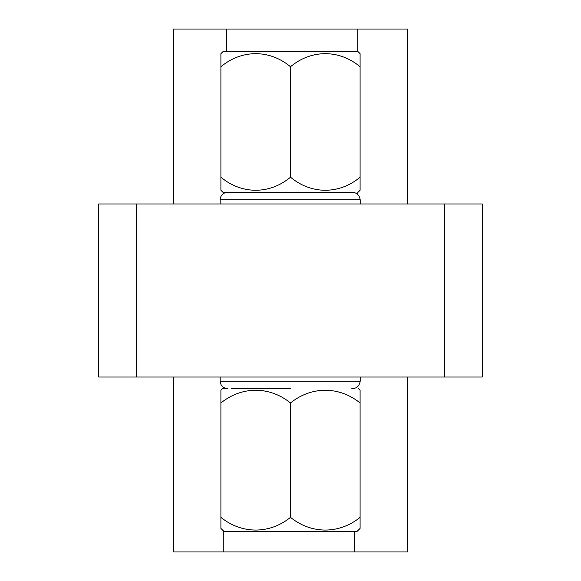 <?xml version="1.0" encoding="UTF-8"?>
<svg xmlns="http://www.w3.org/2000/svg" width="581" height="581" viewBox="0 0 581 581"><rect width="100%" height="100%" fill="white"/><g stroke="black" fill="none" stroke-linecap="round" stroke-linejoin="round"><path stroke-width="0.87" d="M358.462 388.682A98.625 98.625 0 0 1 360.097 390.272L360.097 402.982A69.887 60.526 90 0 0 290.5 402.982A69.887 60.526 -90 0 0 220.903 402.982L220.903 390.272A98.625 98.625 0 0 1 222.538 388.682L227.679 388.682C223.068 388.195 220.555 385.69 220.155 381.158L220.155 377.025M260.593 531.637L224.222 531.637A97.47 97.47 0 0 1 220.903 528.405L220.903 402.982M220.903 517.344A69.887 60.526 -90 0 0 290.5 517.344L290.5 402.982M290.5 517.344A69.887 60.526 90 0 0 360.097 517.344L360.097 402.982M360.097 517.344L360.097 528.405A97.47 97.47 0 0 1 356.778 531.637L224.222 531.637M320.407 531.637L356.778 531.637M335.644 51.622L358.005 51.622A97.499 97.499 0 0 1 360.097 53.692L360.097 66.764A68.282 59.131 90 0 0 290.5 66.764A68.282 59.131 -90 0 0 220.903 66.764L220.903 190.248A97.499 97.499 0 0 0 222.995 192.318L329.245 192.318M251.755 192.318L222.995 192.318M220.903 177.176A68.282 59.131 -90 0 0 290.5 177.176A68.282 59.131 90 0 0 360.097 177.176L360.097 190.248A97.499 97.499 0 0 1 358.005 192.318M360.097 66.764L360.097 177.176M290.5 66.764L290.5 177.176M220.903 66.764L220.903 53.692A97.499 97.499 0 0 1 222.995 51.622L245.356 51.622M358.005 51.622L222.995 51.622M407.492 377.025L407.492 551.95L173.508 551.95L173.508 377.025M231.441 388.682L290.5 388.682M351.781 388.682C356.516 388.631 359.327 386.125 360.213 381.158L360.213 377.025M444.734 377.025L444.734 203.975L482.353 203.975L482.353 377.025L98.647 377.025L98.647 203.975L136.266 203.975L136.266 377.025M444.734 203.975L136.266 203.975M290.5 192.318L351.781 192.318C356.516 192.369 359.327 194.875 360.213 199.842L360.213 203.975M360.213 199.842L220.155 199.842A7.524 7.524 0 0 1 227.679 192.318M173.508 203.975L173.508 29.05L407.492 29.05L407.492 203.975M354.512 551.95L354.512 531.637M354.512 388.682L354.512 388.297M223.242 551.95L223.242 530.714M223.242 388.682L223.242 387.244M220.155 381.158L360.213 381.158M226.488 29.05L226.488 51.622M357.758 29.05L357.758 51.622M357.758 192.318L357.758 194.482M220.155 199.842L220.155 203.975"/></g></svg>
